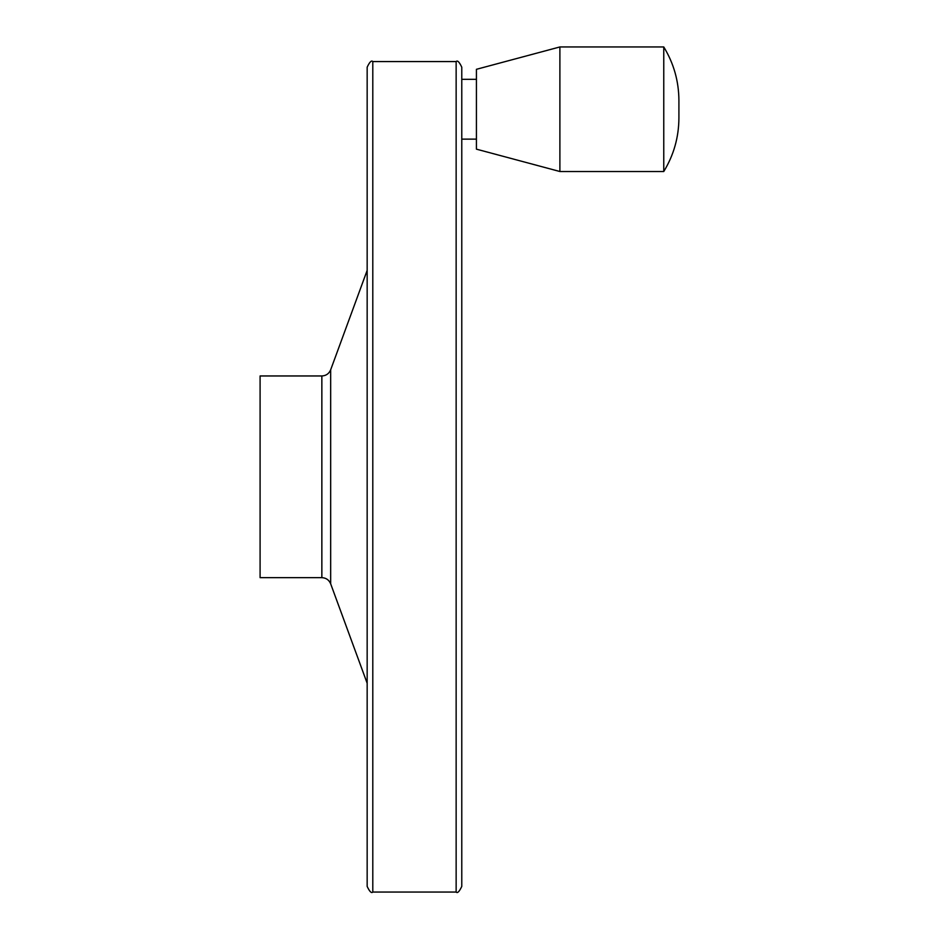 <?xml version="1.0" encoding="UTF-8"?>
<svg xmlns="http://www.w3.org/2000/svg" width="939" height="939" viewBox="0 0 939 939"><rect width="100%" height="100%" fill="white"/><g stroke="black" fill="none" stroke-linecap="round" stroke-linejoin="round"><path stroke-width="1.41" d="M260.091 375.964L260.091 577.649L321.854 577.649L321.854 375.964L260.091 375.964M367.161 151.226L367.161 802.387M367.161 67.197L367.161 886.416C369.614 891.639 371.492 893.517 372.795 892.05L372.795 61.563C371.492 60.096 369.614 61.974 367.161 67.197M456.143 892.05L456.143 61.563C457.446 60.096 459.324 61.974 461.777 67.197L461.777 886.416C459.324 891.639 457.446 893.517 456.143 892.05L372.795 892.05M476.425 69.31L476.425 149.16L559.89 171.52L559.89 46.95L476.425 69.31M559.89 46.95L663.767 46.95L663.767 171.52L559.89 171.52M321.854 375.964C326.079 375.753 329.014 373.699 330.669 369.802L330.669 583.812C329.014 579.915 326.079 577.861 321.854 577.649M330.669 583.812L367.161 683.24M330.669 369.802L367.161 270.385M456.143 61.563L372.795 61.563M476.425 79.334L461.777 79.334M476.425 139.136L461.777 139.136M663.767 46.95C673.756 63.347 678.803 81.188 678.909 100.438L678.909 100.45M663.767 171.52C673.756 155.123 678.803 137.294 678.909 118.032L678.909 100.438"/></g></svg>
